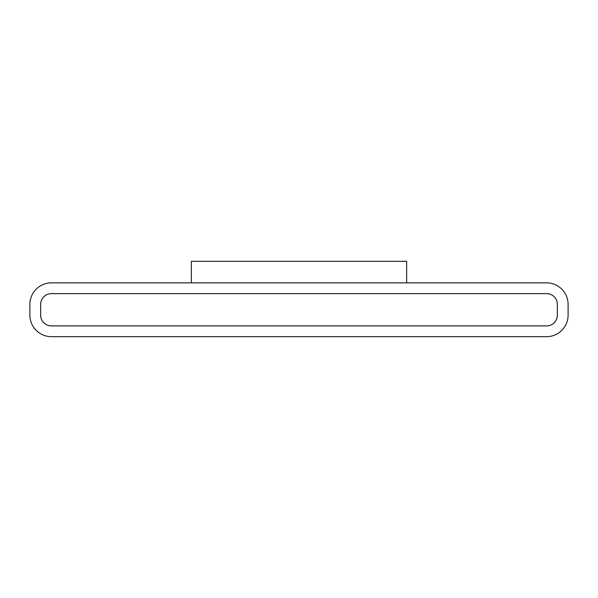 <?xml version="1.0" encoding="UTF-8"?>
<svg xmlns="http://www.w3.org/2000/svg" width="598" height="598" viewBox="0 0 598 598"><rect width="100%" height="100%" fill="white"/><g stroke="black" fill="none" stroke-linecap="round" stroke-linejoin="round"><path stroke-width="0.9" d="M546.572 282.854L51.428 282.854A21.528 21.528 0 0 0 29.9 304.382L29.9 315.146A21.528 21.528 0 0 0 51.428 336.674L546.572 336.674A21.528 21.528 0 0 0 568.1 315.146L568.1 304.382A21.528 21.528 0 0 0 546.572 282.854M406.64 282.854L406.64 261.326L191.36 261.326L191.36 282.854M40.664 315.146A10.764 10.764 0 0 0 51.428 325.91L546.572 325.91A10.764 10.764 0 0 0 557.336 315.146L557.336 304.382A10.764 10.764 0 0 0 546.572 293.618L51.428 293.618A10.764 10.764 0 0 0 40.664 304.382L40.664 315.146"/></g></svg>
